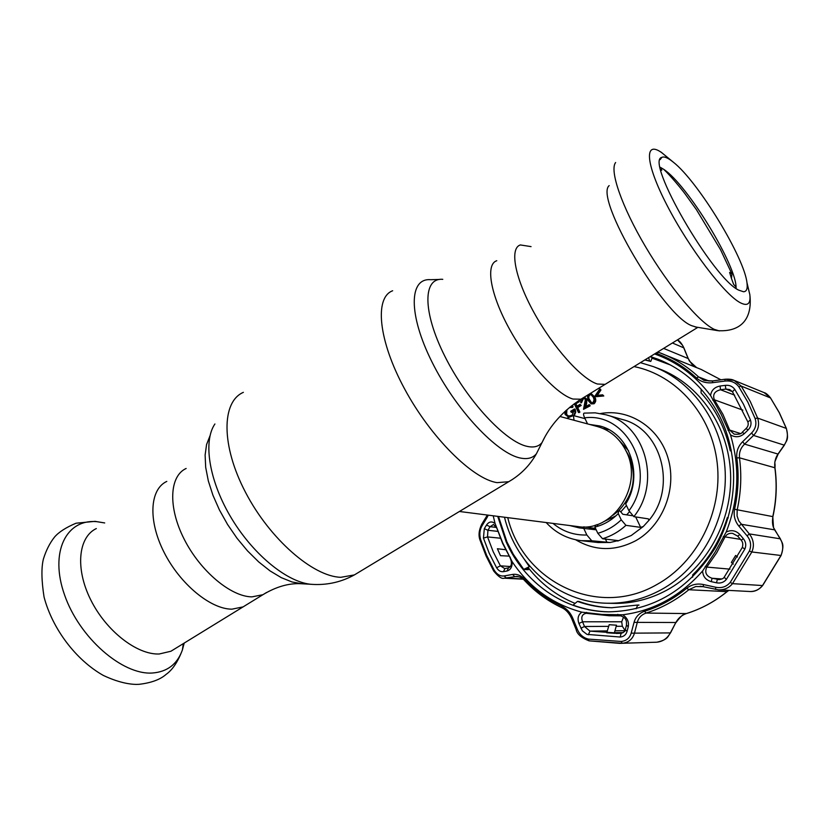 <?xml version="1.0" encoding="UTF-8"?>
<svg xmlns="http://www.w3.org/2000/svg" width="829" height="829" viewBox="0 0 829 829"><rect width="100%" height="100%" fill="white"/><g stroke="black" fill="none" stroke-linecap="round" stroke-linejoin="round"><path stroke-width="1.24" d="M597.398 384.014L605.108 384.366L607.429 382.936L605.108 384.366L597.398 384.014C581.709 379.185 553.244 347.569 534.104 312.761C514.84 277.943 509.379 248.285 520.343 244.938C509.379 248.285 514.84 277.943 534.104 312.761C553.244 347.569 581.709 379.185 597.398 384.014M246.99 604.486L243.084 606.89L231.933 609.17C210.649 609.222 180.059 584.124 164.038 552.249C147.842 520.405 149.769 489.245 166.795 481.411C149.769 489.245 147.842 520.405 164.038 552.249C180.059 584.124 210.649 609.222 231.933 609.17L243.084 606.89L246.99 604.486M531.057 246.617L520.343 244.938M608.548 429.526L603.015 428.479M459.411 511.483L577.647 526.55C613.149 532.974 644.278 485.058 626.03 450.955C619.636 438.323 610.071 430.178 597.336 426.52L559.896 416.479M583.637 526.881L595.523 528.394M626.641 514.85L629.48 511.794M96.309 528.56C78.258 537.151 75.056 568.497 90.672 599.73C106.112 631.004 136.972 654.9 159.178 653.998L170.898 651.252L175.074 648.692M670.651 160.132L673.335 162.183C698.215 181.603 745.043 258.617 747.043 283.414C747.675 288.875 746.504 291.653 743.52 291.746L738.743 290.15C712.795 278.42 644.62 160.339 661.822 157.375C663.718 156.401 666.661 157.323 670.651 160.132M696.267 327.092L691.935 325.776C663.687 315.973 594.02 197.768 609.16 185.613M660.236 167.282L663.449 169.168C687.148 184.121 737.53 266.876 736.059 288.419M736.017 287L733.634 284.388L731.499 278.575L729.613 272.409L731.934 274.005L731.479 278.513M661.324 167.841L661.739 170.277L660.682 169.479M667.013 590.051C706.298 568.621 732.535 521.172 730.577 473.628C728.66 426.054 699.085 383.858 659.2 368.832L653.366 366.615C693.521 381.744 723.292 424.293 725.22 472.292C727.168 520.26 700.712 568.145 661.148 589.771C643.76 599.16 625.646 603.647 606.787 603.222L613.035 603.377C631.76 603.802 649.749 599.357 667.013 590.051M602.548 538.736L597.813 533.285L594.89 527.047C603.719 524.892 611.512 520.394 618.258 513.565L621.232 519.824L625.947 525.337C618.973 531.69 611.17 536.156 602.548 538.736L618.071 540.612L610.165 542.487L591.751 540.788L581.233 540.684L598.258 542.539L610.165 542.487M600.134 389.62L600.465 389.143L600.911 390.065L597.315 395.34M599.802 388.925L600.248 389.848L596.445 395.412L602.662 394.842L603.108 395.775L595.44 396.469L595.118 395.796L599.802 388.925L600.465 389.143M595.44 396.469L595.989 396.417M602.662 394.842L603.771 395.982L596.113 396.676M603.108 395.775L603.771 395.982M600.248 389.848L600.911 390.065M589.17 394.677L588.165 395.982L588.144 398.065L591.315 402.801L592.973 402.593L594.113 399.816L593.315 397.257L590.818 394.469L589.17 394.677L589.844 394.884L588.725 396.604L588.932 398.666L591.657 402.873M591.16 394.614L589.844 394.884M590.549 393.309L594.113 396.77C595.616 399.298 595.377 401.568 593.409 403.568L591.17 403.899L588.082 400.469L587.388 395.257M591.015 393.412L594.787 396.977C596.279 399.505 596.041 401.775 594.082 403.764L591.17 403.899M594.113 396.77L594.787 396.977M593.409 403.568L594.082 403.764M628.952 510.757C657.677 472.727 627.677 411.93 584.652 417.837C583.388 415.06 583.212 413.495 584.134 413.122L595.16 412.842L606.009 414.801C645.024 424.137 661.552 482.499 633.833 516.654L628.952 510.757L625.698 503.939C644.185 475.483 629.377 432.707 599.398 425.899L589.574 424.438M589.906 528.114L595.108 529.679M569.668 525.534L579.316 527.907L596.186 529.814M583.689 528.239L586.849 535.006L591.751 540.788M625.947 525.337L640.651 527.368L643.314 526.488L648.838 520.436L648.402 518.871L633.833 516.654M595.336 526.933L595.295 525.099M596.89 524.581L598.217 526.125M618.258 513.565L618.579 510.923L620.175 511.172L622.786 514.26L632.33 515.721M584.652 417.837L587.543 423.888M585.046 418.666L573.419 415.567L574.02 420.262M670.599 365.029L651.998 358.159M527.959 567.337C540.632 583.616 556.352 595.636 575.098 603.408M565.689 410.801L565.927 413.992L568.735 416.137M565.927 413.992L568.373 416.054L571.979 415.433L574.114 410.428L571.181 412.22L570.725 411.257L574.445 408.987L575.129 409.174L575.792 412.054L574.238 415.702M571.44 405.93L573.046 406.334L572.694 407.422L569.492 407.505M570.062 407.039L572.01 407.236L572.362 406.137L573.046 406.334M568.86 417.308L565.16 414.51L564.601 411.806M574.445 408.987L575.067 412.407L573.513 415.557M578.777 400.614L579.398 401.619L575.896 403.764L577.036 406.158M578.445 400.842L579.398 401.619M578.715 401.412L575.212 403.568L575.896 403.764M575.212 403.568L576.58 406.438L580.082 404.283L581.222 405.443L577.72 407.588L579.885 412.137L578.87 412.148M580.082 404.283L581.222 405.443M580.538 405.246L577.036 407.391L577.72 407.588M577.036 407.391L579.885 412.137M579.202 411.94L578.414 412.427L574.29 403.754M578.414 412.427L579.098 412.614M584.062 397.298L586.155 398.894L584.942 407.194L589.067 404.676L589.523 405.63L583.512 409.308L585.388 399.454L584.269 398.48L582.569 398.739L581.253 402.334M580.756 402.635L580.746 399.34M586.155 398.894L586.828 399.091L586.642 403.536L585.813 406.666M589.295 405.143L590.196 405.827L583.512 409.308M589.067 404.676L589.74 404.873M589.523 405.63L590.196 405.827M584.59 398.614L583.243 398.946L581.44 402.832M582.569 398.739L583.243 398.946M584.766 397.505L586.828 399.091M566.932 409.692L566.621 414.179M574.238 410.956L571.865 412.407L571.637 411.93M486.778 516.001L481.711 524.322L481.981 525.887C479.67 529.969 479.235 534.581 480.675 539.7L486.644 555.316L494.167 570.145C496.954 574.538 500.312 576.466 504.239 575.927L512.602 574.435C516.902 573.761 521.016 575.409 524.944 579.398C535.544 590.714 547.793 599.616 561.679 606.113C566.756 608.652 570.476 612.724 572.839 618.33L577.378 629.439C579.647 634.61 583.295 637.822 588.341 639.097L621.118 641.459C626.33 640.91 629.677 638.143 631.17 633.169L634.05 622.372C635.594 616.89 639.097 613.201 644.558 611.274C659.801 606.465 673.894 598.776 686.806 588.207C691.666 584.476 697.23 583.264 703.479 584.559L715.831 587.274C721.676 588.383 726.484 586.766 730.235 582.404L749.364 551.047C751.571 545.596 750.815 540.539 747.116 535.886L738.919 526.166C734.836 521.161 733.385 515.534 734.567 509.275C738.328 492.177 739.085 475.048 736.826 457.888C736.204 451.608 738.131 446.22 742.618 441.743L751.571 432.997C755.654 428.769 756.825 423.94 755.095 418.5L747.82 402.096L738.857 386.832C735.499 382.376 730.898 380.449 725.054 381.06L712.629 382.677C706.308 383.402 700.919 381.837 696.484 377.972C684.681 367.071 671.49 358.957 656.9 353.61L655.843 353.175M750.504 420.116C751.665 423.826 750.867 427.111 748.09 429.961L744.276 433.671C739.965 437.287 735.375 437.691 730.494 434.883L721.282 414.593L710.567 395.495C711.355 390.293 714.505 387.133 720.038 386.034L725.334 385.361C729.333 384.957 732.463 386.273 734.732 389.298L743.447 404.158L750.504 420.116L747.82 421.816L732.484 391.796L734.732 389.298M726.183 532.052C731.313 529.627 735.872 530.456 739.862 534.539L743.354 538.674C745.882 541.855 746.401 545.295 744.898 548.985L726.318 579.481C723.748 582.455 720.474 583.564 716.515 582.797L711.241 581.647C705.79 580.041 702.919 576.487 702.609 570.974L715.116 552.093L726.183 532.052C738.753 499.773 740.193 467.38 730.494 434.883M622.724 614.786C627.304 617.823 629.159 621.833 628.258 626.807L627.056 631.387C626.05 634.776 623.781 636.662 620.247 637.035L586.994 634.392L582.352 630.817L578.922 623.481C577.191 618.424 578.176 614.652 581.896 612.175L602.061 614.455L622.724 614.786C653.677 610.807 680.308 596.206 702.609 570.974M484.312 528.674L486.488 525.068C488.975 521.524 491.835 521.016 495.089 523.555L502.757 542.964L512.146 561.668C512.343 566.849 510.612 569.969 506.965 571.026L503.441 571.668C500.768 572.031 498.488 570.725 496.602 567.741L489.255 553.306L483.442 538.094L484.312 528.674L487.918 530.28L487.525 536.912L493.214 551.751L500.395 565.834L504.716 568.58M619.066 632.631L619.356 633.19M619.045 633.19L618.755 632.631M747.116 535.886L749.281 533.907L751.053 536.446C753.841 541.524 754.11 546.694 751.841 551.969L732.504 583.647C728.919 587.979 724.266 590.041 718.546 589.854L703.189 586.673L718.546 589.854L750.4 591.533C755.032 591.678 759.063 589.699 762.483 585.585L780.949 555.513C783.136 550.508 783.281 545.658 781.395 540.954L773.509 527.545L772.783 516.612C776.369 500.353 777.063 484.053 774.846 467.711C774.286 462.623 775.281 458.147 777.83 454.282L784.058 445.36C787.571 440.22 788.296 434.551 786.265 428.344L779.198 412.573L770.473 397.889L764.172 392.645C765.727 392.884 767.861 394.656 770.587 397.961L741.188 386.076L750.266 401.495L757.623 418.065C759.696 424.521 758.338 430.303 753.54 435.422L744.587 444.116C740.68 447.857 738.971 452.427 739.478 457.815C741.768 475.183 741.012 492.53 737.188 509.845L737.064 515.959L738.794 520.923L749.281 533.907L780.39 538.829C781.747 543.047 784.866 543.327 781.084 555.503L751.841 551.969L749.364 551.047M696.764 367.734L689.427 361.071L688.194 358.429M682.526 345.299L677.459 339.89C679.625 340.916 681.749 343.548 683.842 347.755L682.526 345.299M644.817 359.952L650.775 361.413L652.226 357.558L650.081 356.719M518.767 551.192L529.348 566.663L523.741 569.399L513.286 554.259L506.913 541.886L498.498 516.467M662.081 360.884L652.102 357.9M566.041 410.479L565.533 412.459M595.647 401.495L594.538 402.417M716.515 582.797L717.334 579.43L718.494 579.595C721.613 579.357 723.53 578.538 724.225 577.171L742.328 547.441L744.898 548.985M711.241 581.647L712.08 578.269L719.613 579.595M732.421 391.62L729.613 389.537L725.831 389.06L720.546 389.754C714.567 391.184 712.494 394.521 714.329 399.775L722.929 414.324L729.675 430.075L734.111 434.127C738.691 434.614 741.395 433.981 742.245 432.251L744.276 433.671M734.66 395.164L720.546 389.754L720.038 386.034M732.339 391.589L725.831 389.06L725.334 385.361M748.09 429.961L746.059 428.562L742.266 432.23M486.488 525.068L490.105 526.695L487.918 530.28L497.918 531.379M508.488 567.896L506.965 571.026M496.903 528.249L493.524 524.467L490.105 526.695L496.602 527.431M609.056 611.854C596.621 611.605 584.621 609.356 573.077 605.118L577.481 601.398L578.87 601.439C589.585 605.325 600.704 607.429 612.227 607.761M637.584 605.398L639.035 605.066L637.729 605.035L636.133 608.797M577.481 601.398C588.424 605.367 599.781 607.481 611.553 607.75L637.729 605.035M692.598 577.202L692.702 574.87C708.899 559.098 720.432 540.021 727.313 517.638L728.225 517.938M728.1 517.783L727.313 517.638M731.251 449.96L730.276 450.862C725.396 428.365 715.645 409.039 701.033 392.863L701.199 389.226M650.775 361.413L645.066 359.807M648.661 357.589L649.511 360.926M526.871 567.875L528.311 569.699L523.741 569.399M732.66 533.379L737.686 536.135L732.66 533.379C729.209 532.943 726.629 534.208 724.919 537.151L716.733 552.756L706.774 567.088C704.443 572.445 706.215 576.165 712.08 578.269L721.976 578.974M741.209 540.176L737.686 536.135L739.862 534.539M742.328 547.441C743.188 544.207 742.805 541.814 741.178 540.249L743.354 538.674M733.292 564.103L731.385 562.425L735.624 555.471L737.458 556.995M625.056 630.444L622.33 626.268L621.709 621.791L623.532 617.118M524.664 580.601C522.436 578.041 519.793 576.652 516.716 576.424L504.156 578.196C501.959 579.16 498.488 576.787 493.732 571.067L494.167 570.145M656.9 353.61L658.506 352.284L662.247 353.724C675.573 359.123 687.697 366.864 698.598 376.936L703.417 379.91L711.282 381.071M712.505 380.957L724.867 379.257L734.142 380.397L741.188 386.076L738.857 386.832M703.168 586.673L695.769 586.528L688.826 589.73C675.739 600.424 661.48 608.196 646.04 613.066C641.366 614.735 638.444 617.885 637.263 622.538L634.423 633.325C632.486 639.304 628.434 642.62 622.247 643.252L589.046 640.848L619.605 643.366L656.796 642.206C662.796 641.594 667.355 638.434 670.443 632.734L675.842 622.506C678.267 618.154 681.759 615.18 686.319 613.584C701.013 609.014 714.567 601.709 726.981 591.657L688.826 589.73L686.806 588.207M572.839 618.33L571.627 618.444C569.181 613.18 565.958 609.626 561.979 607.761L562.145 607.792M577.378 629.439L576.134 629.532L571.647 618.486M631.17 633.169L670.526 632.91C667.822 635.967 668.485 639.739 656.796 642.206L622.247 643.252L621.118 641.459M634.05 622.372L675.842 622.506L670.506 632.941M703.479 584.559L703.179 586.683L700.132 586.248M715.831 587.274L715.479 589.429M738.919 526.166L741.085 524.239L774.649 529.845L780.431 538.912M742.618 441.743L744.587 444.116L778.13 454.105C772.732 466.675 775.592 459.287 774.97 467.784L739.478 457.815L736.826 457.888M751.571 432.997L753.54 435.422L784.358 445.183L778.182 454.023M764.172 392.645L734.142 380.397C732.142 379.319 729.054 378.946 724.867 379.257L725.054 381.06M703.417 379.91L703.417 379.91C703.251 380.48 706.267 380.812 712.474 380.905L712.629 382.677M487.328 515.047L487.131 517.389L481.981 525.887M488.291 515.161L487.131 517.389M504.239 575.927L506.291 578.062L522.871 578.953M512.602 574.435L514.633 576.559L518.809 576.787M784.41 445.1L784.358 445.183C786.255 440.23 789.104 440.893 786.379 428.427L757.623 418.065L755.095 418.5M774.928 530.135L774.877 530.052C772.587 526.861 771.934 522.384 772.918 516.633L734.567 509.275M675.904 622.714L675.925 622.683C680.713 616.185 684.205 613.149 686.402 613.574L646.04 613.066L644.558 611.274M509.141 556.104L500.488 555.689L497.39 548.736L505.659 549.731M504.965 568.549L503.441 571.668M626.465 625.201L625.315 629.646L627.056 631.387M619.19 615.398L619.18 615.398C623.605 616.496 626.03 618.621 626.465 621.781L626.496 625.076L628.258 626.807M619.18 615.398L617.792 614.362M619.646 615.429L609.18 615.729L586.29 613.294C582.082 614.165 580.849 617.004 582.569 621.791L584.497 626.506L589.968 631.128L621.076 633.294L620.247 637.035M578.922 623.481L582.569 621.791L621.709 621.791M580.87 628.206L584.497 626.506L608.693 626.351M614.424 632.682L623.263 632.61M614.258 633.283L606.776 632.765L609.18 624.714L616.496 625.201L614.258 633.283L622.03 633.138M243.374 392.345C221.426 401.723 220.991 445.567 245.508 492.312C269.798 539.109 313.051 576.59 340.812 577.305L354.366 574.922L359.061 572.093M392.656 290.761C374.273 297.424 378.262 340.356 404.635 388.988C430.811 437.629 472.748 479.089 497.12 482.644L508.737 481.701L512.674 479.297M439.577 279.435L430.665 279.705C409.039 277.767 408.086 314.222 431.982 361.972C455.608 409.692 497.348 453.971 520.747 458.105C527.721 459.442 532.954 457.971 536.446 453.691L539.741 447.132M442.779 279.342C422.831 277.549 422.407 311.631 444.8 356.169C466.955 400.676 505.711 442.22 527.451 446.437C533.928 447.795 538.788 446.51 542.021 442.582L544.995 436.769M496.768 260.71C485.348 264.389 490.271 294.181 509.317 328.802C528.239 363.423 556.891 394.573 573.005 399.05L580.963 399.205L583.409 397.702M186.142 468.468C169.396 476.084 167.841 507.193 184.193 539.202C200.38 571.243 230.887 596.683 251.902 596.87L262.897 594.714L266.555 592.486M209.975 435.888L206.576 444.499L205.115 455.09L205.685 467.349L208.317 480.893L212.939 495.255L219.426 509.959L227.56 524.467L237.042 538.28L247.539 550.902L258.679 561.896L270.067 570.912L281.3 577.658L292.015 581.968L301.86 583.761L314.16 584.476C328.46 584.973 341.869 581.782 354.366 574.922L508.737 481.701C520.602 474.82 529.835 465.483 536.446 453.691L542.021 442.582C550.052 425.381 563.036 410.925 580.963 399.205L697.852 327.351M214.908 423.982C202.701 441.619 209.271 481.836 231.871 518.923C254.379 556.041 288.855 583.326 312.44 584.393M628.672 450.924L619.377 440.676M603.408 521.804L615.895 515.845M620.776 511.887L626.434 505.483M613.056 515.172L618.569 510.83M619.118 510.312C633.822 494.219 637.097 476.105 628.962 455.96L625.791 450.468M183.323 643.615L182.38 649.998C177.966 661.697 172.546 669.822 166.132 674.36C160.256 679.573 151.241 682.889 139.075 684.319C133.21 684.744 120.92 683.77 103.252 675.397C75.698 659.801 52.382 628.714 44.051 597.004C41.46 580.341 41.253 567.668 43.409 559.005C46.144 550.228 49.895 542.871 54.641 536.933C58.942 532 66.071 527.42 76.04 523.213L95.003 521.348L104.703 522.944L97.014 521.71C66.289 518.571 49.305 552.062 64.548 594.911C79.346 637.77 122.267 675.044 152.246 673.024C167.22 671.915 177.271 664.236 182.38 649.998L184.204 643.086M746.898 282.337L749.82 294.564C750.867 303.787 747.706 306.512 740.338 302.761C724.536 294.668 688.909 247.798 667.117 205.457C645.086 162.981 644.019 139.728 661.998 152.857L669.956 159.541M719.334 330.916L714.297 329.372C699.179 322.408 669.107 286.71 645.418 246.524C621.657 206.348 609.315 170.318 615.626 162.525M507.742 517.648C523.234 581.927 597.802 618.652 656.672 584.652C697.065 562.559 722.712 511.866 717.24 463.37C711.893 414.832 676.692 375.143 634.05 366.573M617.729 541.057L631.284 535.493L643.314 526.488M600.538 413.526C629.449 408.314 659.459 427.681 668.164 458.51C677.106 489.245 662.64 525.679 635.781 540.684C615.066 551.461 595.035 551.161 575.678 539.783M588.88 399.982L589.554 400.179M552.995 523.41C562.86 531.524 574.145 535.389 586.849 535.006M605.429 539.068L607.035 542.477M597.813 533.285C606.527 530.871 614.341 526.384 621.232 519.824M635.677 516.933L640.651 527.368M648.838 520.436C677.314 487.39 661.428 428.831 622.465 419.536L606.009 414.801M573.855 419.92L573.336 420.085M585.968 403.34L586.642 403.536M581.896 612.175C552.57 604.268 529.316 587.429 512.146 561.668M483.442 538.094L487.525 536.912L500.426 538.218M524.643 568.963L527.897 569.171M770.628 398.117L779.312 412.655L786.4 428.458M480.675 539.7L480.105 540.321L486.095 556.031M497.721 516.363L506.146 541.814C524.177 582.849 564.497 611.47 608.704 611.843C653.262 610.838 688.744 589.585 715.126 548.073C738.111 508.146 739.758 456.002 719.645 416.251C705.365 389.029 684.951 370.066 658.402 359.361L650.361 356.553M742.857 410.137L714.329 399.775L712.753 400.148M740.452 433.546L729.675 430.075L727.976 430.241M732.618 391.889L729.613 389.537M510.332 557.73L510.125 557.078M566.58 414.085L565.741 413.516M654.578 353.952C676.858 361.786 695.521 375.63 710.567 395.495M495.089 523.555L493.203 515.793M730.017 569.15L706.774 567.088L705.23 566.342M740.401 539.337L723.251 536.601M726.318 579.481L724.225 577.171M663.614 348.398L688.111 358.511L683.749 347.828L672.412 342.988M696.484 377.972L698.598 376.936L709.189 381.071M720.888 379.786L701.168 369.444L658.071 352.118M730.235 582.404L732.504 583.647L762.628 585.554C759.447 589.429 755.374 591.429 750.4 591.533L750.4 591.533M561.679 606.113L561.979 607.761C547.855 601.139 535.451 592.113 524.716 580.652L524.944 579.398M588.341 639.097L589.046 640.848C581.295 637.76 577.005 633.998 576.145 629.574M774.98 467.815L774.97 467.784C777.187 484.105 776.504 500.395 772.918 516.633M686.505 613.533L686.402 613.574C701.127 608.994 714.702 601.678 727.126 591.626L728.846 590.393M656.806 642.206L654.257 642.309M496.602 567.741L500.395 565.834L510.229 566.508M621.377 615.843L609.18 615.729L587.233 613.398L586.59 612.372M588.352 634.776L589.968 631.128L607.336 630.91M616.185 626.309L622.33 626.268M614.942 630.817L624.942 630.682M170.898 651.252L262.897 594.714C275.912 586.828 288.482 583.16 300.606 583.699L301.86 583.761M595.74 528.861L589.492 528.063M673.335 162.183L660.868 151.976M747.043 283.414L749.82 294.564C752.639 318.512 741.437 332.077 717.852 330.678L695.054 326.885M660.153 159.634L661.822 157.375M731.934 274.005L720.536 249.695L696.391 209.602L685.003 193.779C680.443 187.686 670.443 175.665 663.78 169.396M653.366 366.615L640.423 362.656M546.156 522.539C555.731 532.933 567.419 538.974 581.233 540.684M566.673 418.293L573.419 415.567M504.488 517.234C516.073 565.254 558.404 602.393 606.787 603.222M502.592 543.337L496.913 528.301M747.82 421.816C748.691 424.303 748.1 426.562 746.059 428.562M510.042 557.616C512.332 563.026 511.752 566.456 508.301 567.906L504.778 568.57M502.623 543.409L510.011 557.554M504.26 578.196L523.182 579.202M480.084 540.27C478.312 535.638 478.83 530.373 481.628 524.477M486.126 556.093L493.69 571.005M695.914 367.33C694.008 367.092 691.438 364.128 688.205 358.439L683.842 347.755M701.168 369.444L720.898 379.786M781.084 555.503L762.628 585.554M625.284 629.771C625.74 630.879 624.33 632.05 621.056 633.294L616.393 633.449"/></g></svg>
